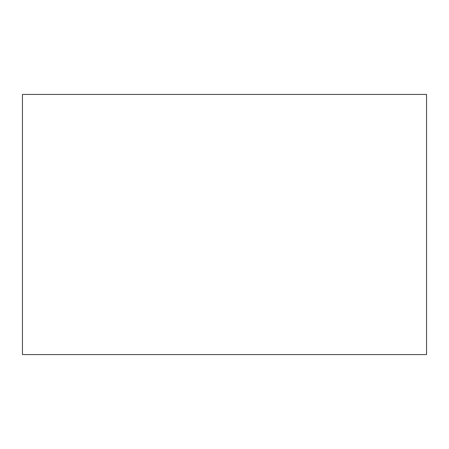<?xml version="1.0" encoding="UTF-8"?>
<svg xmlns="http://www.w3.org/2000/svg" width="449" height="449" viewBox="0 0 449 449"><rect width="100%" height="100%" fill="white"/><g stroke="black" fill="none" stroke-linecap="round" stroke-linejoin="round"><path stroke-width="0.67" d="M22.45 94.425L426.55 94.425L426.55 354.575L22.45 354.575L22.45 94.425"/></g></svg>
